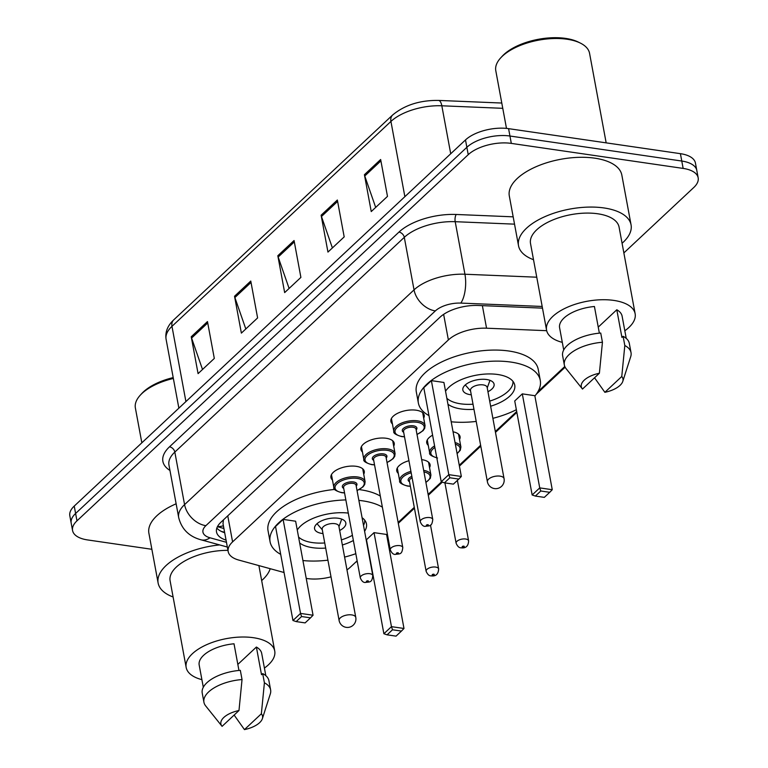 <?xml version="1.0" encoding="UTF-8"?>
<svg xmlns="http://www.w3.org/2000/svg" width="768" height="768" viewBox="0 0 768 768"><rect width="100%" height="100%" fill="white"/><g stroke="black" fill="none" stroke-linecap="round" stroke-linejoin="round"><path stroke-width="1.15" d="M332.467 480.029A16.954 7.91 -10.5 0 1 330.922 477.514A16.954 7.91 -10.5 0 1 338.755 468.893A16.954 7.91 -10.5 0 1 356.246 466.32A16.954 7.91 -10.5 0 1 364.262 471.341A16.954 7.91 -10.5 0 1 363.725 474.23M362.448 451.968A16.954 7.91 -10.5 0 1 360.902 449.462A16.954 7.91 -10.5 0 1 368.736 440.842A16.954 7.91 -10.5 0 1 386.227 438.269A16.954 7.91 -10.5 0 1 394.243 443.28A16.954 7.91 -10.5 0 1 393.706 446.179M392.419 423.917A16.954 7.91 -10.5 0 1 390.883 421.402A16.954 7.91 -10.5 0 1 398.707 412.781A16.954 7.91 -10.5 0 1 416.208 410.208A16.954 7.91 -10.5 0 1 424.224 415.219A16.954 7.91 -10.5 0 1 423.686 418.118M428.266 445.344A16.954 7.91 -10.5 0 1 426.73 442.829A16.954 7.91 -10.5 0 1 432.595 435.178M398.285 473.405A16.954 7.91 -10.5 0 1 396.749 470.89A16.954 7.91 -10.5 0 1 408.941 460.723M421.68 459.638A16.954 7.91 -10.5 0 1 422.074 459.696A16.954 7.91 -10.5 0 1 430.09 464.707A16.954 7.91 -10.5 0 1 429.552 467.606M306.23 578.41A31.795 14.832 169.5 0 0 307.171 578.554A31.795 14.832 169.5 0 0 331.018 576.835M223.43 519.888L223.008 523.661L228.182 551.587A31.795 14.832 169.5 0 0 238.79 560.074L284.054 572.506M346.973 569.885A31.795 14.832 169.5 0 0 350.256 567.264L357.139 560.822M546.691 330.691L486.557 328.205A31.795 14.832 169.5 0 0 448.378 339.936L232.589 541.882A31.795 14.832 169.5 0 0 228.182 551.587M398.141 522.451L414.278 507.35M428.122 494.4L441.533 481.843M459.254 465.264L480.624 445.258M495.322 431.51L516.691 411.514M537.994 391.574L564.787 366.499M453.053 431.808A16.954 7.91 -10.5 0 1 460.07 436.656A16.954 7.91 -10.5 0 1 459.523 439.555M151.872 549.293L87.59 539.933A31.795 14.832 -10.5 0 1 72.566 530.534A31.795 14.832 -10.5 0 1 76.973 520.838L468.23 154.675A31.795 14.832 -10.5 0 1 511.315 143.395L683.146 168.413A31.795 14.832 -10.5 0 1 698.17 177.811A31.795 14.832 -10.5 0 1 693.763 187.517L623.866 252.922M698.17 177.811L695.434 163.066A31.795 14.832 -10.5 0 0 680.41 153.667L508.579 128.65A31.795 14.832 -10.5 0 0 465.494 139.93L74.237 506.083A31.795 14.832 -10.5 0 0 69.83 515.789L71.194 523.162A31.795 14.832 -10.5 0 1 75.61 513.466L466.858 147.302A31.795 14.832 -10.5 0 1 509.942 136.022L681.782 161.04A31.795 14.832 -10.5 0 1 696.806 170.438A31.795 14.832 -10.5 0 0 681.782 161.04L509.942 136.022A31.795 14.832 -10.5 0 0 466.858 147.302L75.61 513.466A31.795 14.832 -10.5 0 0 71.194 523.162L72.566 530.534M542.486 308.141L478.176 305.472A31.795 14.832 169.5 0 0 440.006 317.213L220.925 522.24A31.795 14.832 169.5 0 0 216.509 531.936A31.795 14.832 169.5 0 0 226.051 540.115M224.688 532.742A31.795 14.832 -10.5 0 1 216.845 528.067M380.65 159.504L387.485 196.378L371.242 211.565L364.416 174.701L380.65 159.504M250.771 281.05L257.606 317.923L241.373 333.11L234.538 296.246L250.771 281.05M207.475 321.571L214.31 358.435L198.077 373.632L191.242 336.758L207.475 321.571M337.354 200.026L344.189 236.89L327.955 252.086L321.12 215.213L337.354 200.026M294.067 240.538L300.893 277.402L284.659 292.598L277.824 255.734L294.067 240.538M289.104 288.442L278.17 257.03A8.477 6.058 -133.1 0 1 277.824 255.734M332.4 247.93L321.466 216.509A8.477 6.058 -133.1 0 1 321.12 215.213M202.522 369.475L191.587 338.054A8.477 6.058 -133.1 0 1 191.242 336.758M245.808 328.954L234.883 297.542A8.477 6.058 -133.1 0 1 234.538 296.246M375.686 207.408L364.762 175.997A8.477 6.058 -133.1 0 1 364.416 174.701M270.192 568.704A57.226 26.688 -10.5 0 1 261.667 580.57M201.898 679.651A45.034 21.005 -10.5 0 1 186.163 667.44A45.034 21.005 -10.5 0 1 206.966 644.544A45.034 21.005 -10.5 0 1 253.44 637.709A45.034 21.005 -10.5 0 1 274.733 651.024A45.034 21.005 -10.5 0 1 264.413 668.064M238.954 670.454L234.019 643.795A31.795 14.832 -10.5 0 0 199.181 665.021L203.309 687.264M222.086 726.346A21.197 9.888 -10.5 0 1 221.942 726.173A21.197 9.888 -10.5 0 1 238.982 710.525L222.086 726.346M221.942 726.173L205.642 705.878A33.907 15.811 -10.5 0 1 203.933 702.278A33.907 15.811 -10.5 0 1 242.035 679.555L240.326 670.339A33.907 15.811 -10.5 0 0 202.224 693.062L203.933 702.278M238.982 710.525L242.035 679.555M237.84 664.416L256.387 647.05A31.795 14.832 -10.5 0 1 261.706 653.434L265.824 675.677M256.387 647.05L261.514 674.698L262.694 673.594A33.907 15.811 -10.5 0 1 268.915 680.707L270.624 689.923A33.907 15.811 -10.5 0 1 270.317 693.888L262.368 718.685A21.197 9.888 -10.5 0 1 244.454 729.6L261.36 713.789A21.197 9.888 -10.5 0 1 262.368 718.685M186.163 667.44L170.102 580.8A45.034 21.005 -10.5 0 1 227.952 550.368M173.107 596.986A57.226 26.688 -10.5 0 1 158.122 583.018A57.226 26.688 -10.5 0 1 219.61 544.915M158.122 583.018L148.896 533.251A57.226 26.688 -10.5 0 1 176.131 503.798M141.84 442.829L135.379 408A47.683 22.243 -10.5 0 1 140.294 395.165A47.683 22.243 -10.5 0 1 173.357 378.461M140.294 395.165L141.811 393.504A45.571 21.254 -10.5 0 1 173.194 377.597M262.694 673.594L264.403 682.81A33.907 15.811 -10.5 0 1 270.624 689.923M264.403 682.81L261.36 713.789M244.454 729.6L234.134 715.066M358.867 500.381A61.997 28.915 -10.5 0 1 362.698 500.851A61.997 28.915 -10.5 0 1 382.368 507.139M387.322 533.866A61.997 28.915 -10.5 0 1 386.611 534.739M355.814 553.699A61.997 28.915 -10.5 0 1 344.602 557.088M327.926 560.179A61.997 28.915 -10.5 0 1 302.918 560.544M359.242 489.59A61.997 28.915 -10.5 0 1 360.653 489.792A61.997 28.915 -10.5 0 1 380.323 496.08M325.69 548.083A36.029 16.8 -10.5 0 1 312.643 547.69A36.029 16.8 -10.5 0 1 299.674 543.005M297.264 530.016A36.029 16.8 -10.5 0 1 348.298 513.101M374.035 532.637L366.461 539.731L383.885 633.744L391.459 626.65L374.035 532.637L386.563 534.461L403.987 628.474L391.459 626.65L392.506 629.77L387.091 634.829L396.048 636.134L401.453 631.075L392.506 629.77M280.694 554.362A61.997 28.915 -10.5 0 1 270.086 541.776A61.997 28.915 -10.5 0 1 345.85 499.92M362.074 517.699A36.029 16.8 -10.5 0 1 366.47 523.91A36.029 16.8 -10.5 0 1 364.598 531.283M353.376 540.509A36.029 16.8 -10.5 0 1 342.355 544.992M283.104 519.398L275.53 526.493L292.954 620.506L300.528 613.411L283.104 519.398L295.632 521.222L313.056 615.235L300.528 613.411L301.574 616.531L296.17 621.59L305.117 622.896L310.531 617.837L301.574 616.531M270.086 541.776L268.042 530.707A61.997 28.915 -10.5 0 1 334.733 489.418M310.531 617.837L313.056 615.235M292.954 620.506L296.17 621.59M401.453 631.075L403.987 628.474M383.885 633.744L387.091 634.829M364.666 520.09A34.973 16.31 -10.5 0 1 363.504 525.389M352.406 535.315A34.973 16.31 -10.5 0 1 341.414 539.875M324.739 542.966A34.973 16.31 -10.5 0 1 312.336 542.582A34.973 16.31 -10.5 0 1 298.56 537.034M339.667 530.486A15.898 7.411 169.5 0 0 345.821 522.97A15.898 7.411 169.5 0 0 338.304 518.266A15.898 7.411 169.5 0 0 321.907 520.685A15.898 7.411 169.5 0 0 314.563 528.758A15.898 7.411 169.5 0 0 322.07 533.462A15.898 7.411 169.5 0 0 323.002 533.578M355.776 617.414L338.87 526.166A8.477 3.955 169.5 0 0 334.858 523.661A8.477 3.955 169.5 0 0 326.112 524.947A8.477 3.955 169.5 0 0 322.195 529.258L339.11 620.506A8.477 8.477 0 0 0 353.242 625.152A8.477 8.477 0 0 0 355.776 617.414A8.477 3.955 169.5 0 0 351.773 614.909A8.477 3.955 169.5 0 0 340.282 617.914A8.477 3.955 169.5 0 0 339.11 620.506M506.486 128.39L495.792 70.714A47.683 22.243 -10.5 0 1 500.698 57.878L502.224 56.218A45.571 21.254 -10.5 0 1 565.603 38.4A45.571 21.254 -10.5 0 1 578.371 42.106L580.387 43.104A47.683 22.243 -10.5 0 1 589.565 53.328L606.163 142.858M500.698 57.878A47.683 22.243 -10.5 0 1 567.034 39.235A47.683 22.243 -10.5 0 1 580.387 43.104M533.51 259.699A57.226 26.688 -10.5 0 1 518.525 245.731A57.226 26.688 -10.5 0 1 544.963 216.634A57.226 26.688 -10.5 0 1 604.022 207.955A57.226 26.688 -10.5 0 1 631.066 224.87A57.226 26.688 -10.5 0 1 622.08 243.283M518.525 245.731L509.309 195.955A57.226 26.688 -10.5 0 1 535.738 166.867A57.226 26.688 -10.5 0 1 594.797 158.179A57.226 26.688 -10.5 0 1 621.84 175.104L631.066 224.87M562.31 342.365A45.034 21.005 -10.5 0 1 546.566 330.154A45.034 21.005 -10.5 0 1 567.37 307.248A45.034 21.005 -10.5 0 1 613.853 300.422A45.034 21.005 -10.5 0 1 635.136 313.738A45.034 21.005 -10.5 0 1 624.826 330.778M546.566 330.154L530.515 243.514A45.034 21.005 -10.5 0 1 551.318 220.608A45.034 21.005 -10.5 0 1 597.792 213.782A45.034 21.005 -10.5 0 1 619.075 227.098L635.136 313.738M599.366 333.168L594.422 306.499A31.795 14.832 -10.5 0 0 559.594 327.734L563.712 349.978M582.49 389.059A21.197 9.888 -10.5 0 1 582.355 388.886A21.197 9.888 -10.5 0 1 599.386 373.238L582.49 389.059M582.355 388.886L566.045 368.592A33.907 15.811 -10.5 0 1 564.346 364.992A33.907 15.811 -10.5 0 1 602.438 342.269L600.73 333.043A33.907 15.811 -10.5 0 0 562.637 355.776L564.346 364.992M599.386 373.238L602.438 342.269M598.243 327.12L616.8 309.763A31.795 14.832 -10.5 0 1 622.109 316.147L626.237 338.39M616.8 309.763L621.926 337.411L623.107 336.307A33.907 15.811 -10.5 0 1 629.318 343.411L631.027 352.627A33.907 15.811 -10.5 0 1 630.73 356.602L622.781 381.398A21.197 9.888 -10.5 0 1 604.867 392.314L621.763 376.502A21.197 9.888 -10.5 0 1 622.781 381.398M623.107 336.307L624.816 345.523A33.907 15.811 -10.5 0 1 631.027 352.627M624.816 345.523L621.763 376.502M604.867 392.314L594.538 377.779M428.966 415.603A61.997 28.915 -10.5 0 1 418.368 403.008A61.997 28.915 -10.5 0 1 446.995 371.491A61.997 28.915 -10.5 0 1 510.979 362.083A61.997 28.915 -10.5 0 1 540.278 380.41A61.997 28.915 -10.5 0 1 534.893 395.971M516.355 409.699A61.997 28.915 -10.5 0 1 492.874 418.33M476.208 421.421A61.997 28.915 -10.5 0 1 451.2 421.776M418.368 403.008L416.314 391.949A61.997 28.915 -10.5 0 1 444.95 360.432A61.997 28.915 -10.5 0 1 508.925 351.024A61.997 28.915 -10.5 0 1 538.224 369.35L540.278 380.41M473.962 409.315A36.029 16.8 -10.5 0 1 460.925 408.931A36.029 16.8 -10.5 0 1 447.946 404.237M445.536 391.258A36.029 16.8 -10.5 0 1 497.722 374.496A36.029 16.8 -10.5 0 1 514.752 385.142A36.029 16.8 -10.5 0 1 490.637 406.224M522.307 393.869L514.733 400.963L532.157 494.976L539.731 487.891L522.307 393.869L534.835 395.693L552.259 489.715L539.731 487.891L540.787 491.002L535.373 496.07L544.32 497.366L549.734 492.307L540.787 491.002M431.376 380.63L423.802 387.725L441.226 481.738L448.8 474.653L431.376 380.63L443.914 382.454L461.338 476.477L448.8 474.653L449.856 477.763L444.442 482.832L453.389 484.138L458.803 479.069L449.856 477.763M458.803 479.069L461.338 476.477M441.226 481.738L444.442 482.832M549.734 492.307L552.259 489.715M532.157 494.976L535.373 496.07M512.938 381.322A34.973 16.31 -10.5 0 1 489.686 401.117M473.011 404.208A34.973 16.31 -10.5 0 1 460.608 403.814A34.973 16.31 -10.5 0 1 446.842 398.275M487.949 391.718A15.898 7.411 169.5 0 0 494.093 384.202A15.898 7.411 169.5 0 0 486.586 379.507A15.898 7.411 169.5 0 0 470.179 381.917A15.898 7.411 169.5 0 0 462.835 390A15.898 7.411 169.5 0 0 470.352 394.694A15.898 7.411 169.5 0 0 471.274 394.81M504.058 478.646L487.142 387.398A8.477 3.955 169.5 0 0 483.139 384.893A8.477 3.955 169.5 0 0 474.384 386.179A8.477 3.955 169.5 0 0 470.477 390.49L487.382 481.738A8.477 8.477 0 0 0 501.514 486.384A8.477 8.477 0 0 0 504.058 478.646A8.477 3.955 169.5 0 0 500.054 476.141A8.477 3.955 169.5 0 0 488.563 479.155A8.477 3.955 169.5 0 0 487.382 481.738M223.392 525.734A31.795 20.266 105.4 0 1 217.526 526.493M227.76 515.837L232.589 541.882M443.635 314.352L448.378 339.936M482.371 305.654L486.557 328.205M169.949 470.429A47.683 22.243 -10.5 0 1 169.498 446.822L398.966 232.08A47.683 22.243 -10.5 0 1 456.23 214.474L513.178 216.835M76.973 520.838L74.237 506.083M683.146 168.413L680.41 153.667M511.315 143.395L508.579 128.65M468.23 154.675L465.494 139.93M178.685 517.565A42.394 19.766 -10.5 0 1 184.57 504.624L174.826 452.083A42.394 19.766 169.5 0 0 168.95 465.024L178.685 517.565C181.622 529.142 189.062 536.554 200.986 539.798L227.338 547.037M542.179 306.461L460.8 303.091A21.197 9.888 169.5 0 0 435.35 310.915L205.882 525.667A21.197 15.149 -133.1 0 1 184.57 504.624L414.038 289.872A42.394 19.766 -10.5 0 1 464.938 274.234L455.203 221.693A42.394 19.766 169.5 0 0 404.294 237.341L174.826 452.083A5.299 3.782 46.9 0 0 169.498 446.822M460.8 303.091A21.197 8.246 92.4 0 0 464.938 274.234L536.755 277.2M514.531 224.15L455.203 221.693A5.299 2.064 -87.6 0 1 456.23 214.474M435.35 310.915A21.197 15.149 -133.1 0 1 414.038 289.872L404.294 237.341A5.299 3.782 46.9 0 0 398.966 232.08M205.882 525.667A21.197 9.888 169.5 0 0 210.01 537.792L226.464 542.314M210.01 537.792A21.197 13.507 105.4 0 1 200.986 539.798M224.602 532.282L221.213 531.35M185.914 401.578L171.974 326.342A10.598 7.574 -133.1 0 1 173.683 319.91L392.64 114.998A10.598 7.574 46.9 0 0 390.931 121.44L171.974 326.342A42.394 19.766 169.5 0 0 166.099 339.283C165.005 332.189 167.53 325.728 173.683 319.91M392.64 114.998C404.621 105.053 419.904 100.186 438.49 100.416A10.598 4.128 92.4 0 1 441.83 105.792A42.394 19.766 169.5 0 0 390.931 121.44L404.87 196.666M502.762 108.317L441.83 105.792L450.72 153.763M294.317 241.92L278.17 257.03M251.03 282.432L234.883 297.542M207.734 322.944L191.587 338.054M337.613 201.398L321.466 216.509M380.899 160.886L364.762 175.997M410.381 486.307L407.568 486.077C401.606 484.33 398.976 482.582 399.667 480.835A15.898 7.411 -10.5 0 1 410.918 471.35M411.178 472.771A14.832 6.922 169.5 0 0 400.934 480.086A14.832 6.922 169.5 0 0 407.894 485.952A14.832 6.922 169.5 0 0 410.352 486.163M438.634 568.954C438.365 574.195 435.85 576.499 431.078 575.856C429.149 575.962 427.498 574.435 426.125 571.267A6.355 2.966 -10.5 0 1 429.062 568.032A6.355 2.966 -10.5 0 1 435.629 567.072A6.355 2.966 -10.5 0 1 438.634 568.954L430.493 525.062M433.776 574.214A1.056 0.49 169.5 0 0 432.336 574.589A1.056 0.49 169.5 0 0 432.691 575.222A1.056 0.49 169.5 0 0 434.131 574.848A1.056 0.49 169.5 0 0 433.776 574.214M412.109 477.802A6.355 2.966 169.5 0 0 409.382 480.941L426.125 571.267M423.667 470.381A15.898 7.411 -10.5 0 1 430.925 475.037L428.544 462.192M409.536 481.766A7.421 3.456 -10.5 0 1 411.84 476.333M425.875 482.294A14.832 6.922 169.5 0 0 423.955 471.926M437.549 458.016C431.587 456.269 428.957 454.522 429.648 452.774A15.898 7.411 -10.5 0 1 434.592 445.92M434.88 447.475A14.832 6.922 169.5 0 0 436.771 457.699M468.614 540.893C468.346 546.144 465.821 548.448 461.05 547.805C459.12 547.901 457.478 546.374 456.106 543.206A6.355 2.966 -10.5 0 1 459.043 539.981A6.355 2.966 -10.5 0 1 465.61 539.011A6.355 2.966 -10.5 0 1 468.614 540.893L457.392 480.384M463.757 546.154A1.056 0.49 169.5 0 0 462.317 546.528A1.056 0.49 169.5 0 0 462.672 547.171A1.056 0.49 169.5 0 0 464.112 546.787A1.056 0.49 169.5 0 0 463.757 546.154M455.059 442.598A15.898 7.411 -10.5 0 1 460.906 446.986L458.525 434.141M457.056 453.398A14.832 6.922 169.5 0 0 455.357 444.211M331.459 474.614L333.84 487.459A15.898 7.411 -10.5 0 1 341.184 479.376A15.898 7.411 -10.5 0 1 357.59 476.966A15.898 7.411 -10.5 0 1 365.098 481.67L364.733 484.454L363.101 486.797L357.062 490.618M357.034 490.474A14.832 6.922 169.5 0 0 357.216 478.397A14.832 6.922 169.5 0 0 337.114 483.667A14.832 6.922 169.5 0 0 342.067 492.576A14.832 6.922 169.5 0 0 344.525 492.797M343.718 488.4A7.421 3.456 -10.5 0 1 344.256 483.888A7.421 3.456 -10.5 0 1 353.434 481.939A7.421 3.456 -10.5 0 1 356.218 486.077M372.806 575.578L356.064 485.251A6.355 2.966 169.5 0 0 353.059 483.37A6.355 2.966 169.5 0 0 346.502 484.339A6.355 2.966 169.5 0 0 343.565 487.565L360.298 577.891A6.355 2.966 -10.5 0 1 363.235 574.666A6.355 2.966 -10.5 0 1 369.802 573.696A6.355 2.966 -10.5 0 1 372.806 575.578C371.933 583.286 369.59 581.616 365.251 582.49C363.322 582.586 361.67 581.059 360.298 577.891M366.864 581.856A1.056 0.49 169.5 0 0 368.304 581.472A1.056 0.49 169.5 0 0 367.949 580.838A1.056 0.49 169.5 0 0 366.509 581.213A1.056 0.49 169.5 0 0 366.864 581.856M361.44 446.563L363.821 459.408A15.898 7.411 -10.5 0 1 371.165 451.325A15.898 7.411 -10.5 0 1 387.571 448.915A15.898 7.411 -10.5 0 1 395.078 453.61L394.714 456.394L393.082 458.736L387.043 462.566M387.014 462.422A14.832 6.922 169.5 0 0 387.197 450.336A14.832 6.922 169.5 0 0 367.094 455.606A14.832 6.922 169.5 0 0 372.048 464.525A14.832 6.922 169.5 0 0 374.506 464.736M373.699 460.339A7.421 3.456 -10.5 0 1 374.237 455.837A7.421 3.456 -10.5 0 1 383.414 453.888A7.421 3.456 -10.5 0 1 386.198 458.026M402.787 547.517L386.045 457.19A6.355 2.966 169.5 0 0 383.04 455.309A6.355 2.966 169.5 0 0 376.474 456.278A6.355 2.966 169.5 0 0 373.546 459.514L390.278 549.84A6.355 2.966 -10.5 0 1 393.216 546.605A6.355 2.966 -10.5 0 1 399.782 545.645A6.355 2.966 -10.5 0 1 402.787 547.517C401.914 555.226 399.571 553.555 395.232 554.429C393.302 554.534 391.651 552.998 390.278 549.84M396.845 553.795A1.056 0.49 169.5 0 0 398.285 553.421A1.056 0.49 169.5 0 0 397.93 552.778A1.056 0.49 169.5 0 0 396.49 553.162A1.056 0.49 169.5 0 0 396.845 553.795M391.421 418.502L393.802 431.347A15.898 7.411 -10.5 0 1 401.146 423.264A15.898 7.411 -10.5 0 1 417.552 420.854A15.898 7.411 -10.5 0 1 425.059 425.558L424.694 428.342L423.062 430.685L417.024 434.506M416.995 434.362A14.832 6.922 169.5 0 0 417.178 422.285A14.832 6.922 169.5 0 0 397.075 427.546A14.832 6.922 169.5 0 0 402.029 436.464A14.832 6.922 169.5 0 0 404.486 436.675M403.67 432.288A7.421 3.456 -10.5 0 1 404.218 427.776A7.421 3.456 -10.5 0 1 413.386 425.827A7.421 3.456 -10.5 0 1 416.179 429.965M432.768 519.466L416.026 429.139A6.355 2.966 169.5 0 0 413.021 427.258A6.355 2.966 169.5 0 0 406.454 428.218A6.355 2.966 169.5 0 0 403.517 431.453L420.259 521.779A6.355 2.966 -10.5 0 1 423.197 518.554A6.355 2.966 -10.5 0 1 429.763 517.584A6.355 2.966 -10.5 0 1 432.768 519.466C431.894 527.174 429.552 525.504 425.213 526.368C423.283 526.474 421.632 524.947 420.259 521.779M426.826 525.734A1.056 0.49 169.5 0 0 428.266 525.36A1.056 0.49 169.5 0 0 427.91 524.726A1.056 0.49 169.5 0 0 426.47 525.101A1.056 0.49 169.5 0 0 426.826 525.734M217.421 526.704L223.901 528.49M355.392 562.454L357.216 561.245M398.304 523.325L414.442 508.224M428.285 495.274L442.339 482.112M459.418 466.128L480.787 446.131M495.485 432.384L516.845 412.387M536.304 394.176L565.123 367.2M438.49 100.416L501.782 103.037M166.099 339.283L178.867 408.173M274.733 651.024L258.893 565.603M338.966 526.685L341.702 519.11M322.291 529.776L317.021 523.68M487.238 387.926L489.984 380.342M470.573 391.008L465.293 384.922M399.667 480.835L397.286 467.99M425.914 482.486L430.301 478.358L430.925 475.037M456.106 543.206L444.931 482.899M429.648 452.774L427.267 439.93M457.104 453.638L460.282 450.298L460.906 446.986M344.554 492.941L341.741 492.701C335.779 490.954 333.149 489.206 333.84 487.459M365.098 481.67L362.717 468.826M374.534 464.88L371.722 464.65C365.76 462.893 363.13 461.146 363.821 459.408M395.078 453.61L392.698 440.765M404.515 436.819L401.702 436.589C395.741 434.842 393.11 433.094 393.802 431.347M425.059 425.558L422.678 412.714"/></g></svg>
